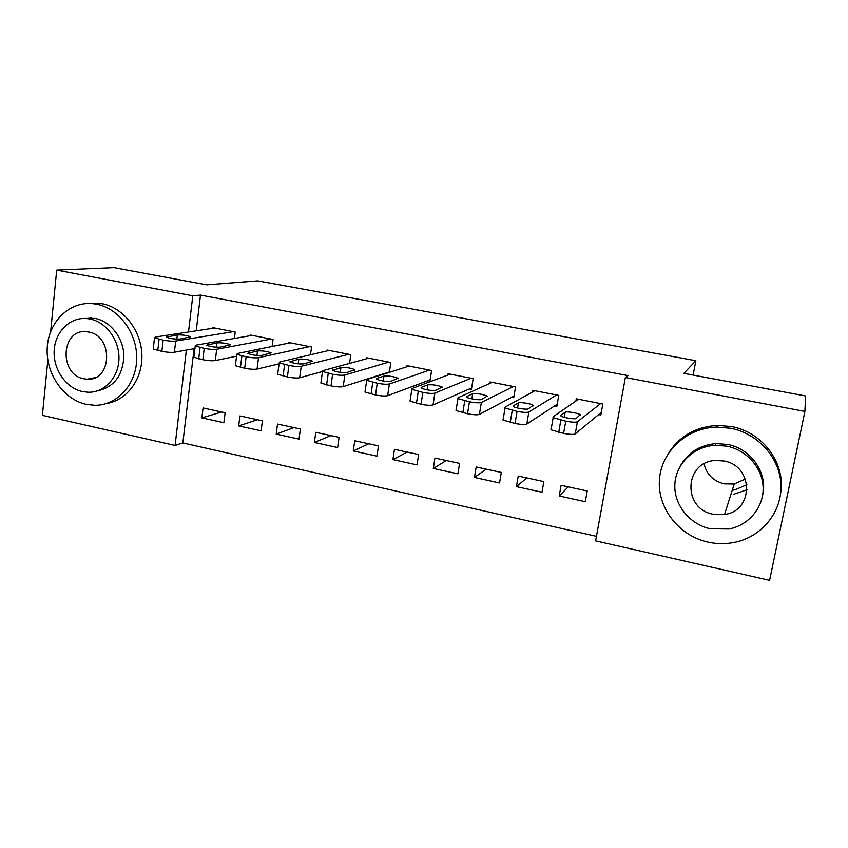 <?xml version="1.0" encoding="UTF-8"?>
<svg xmlns="http://www.w3.org/2000/svg" width="848" height="848" viewBox="0 0 848 848"><rect width="100%" height="100%" fill="white"/><g stroke="black" fill="none" stroke-linecap="round" stroke-linejoin="round"><path stroke-width="1.27" d="M747.13 489.741L733.509 494.32M194.086 348.687L182.839 442.932L596.451 536.339M182.839 442.932L175.091 445.454L42.4 415.35L47.838 360.103M769.592 580.35L595.625 540.876L625.368 377.519L804.9 411.428L769.592 580.35M50.657 331.536L56.71 270.12L113.982 267.65L206.721 284.854L257.728 280.868L695.869 360.718L693.113 375.081M261.099 430.816L262.414 420.788L239.952 415.933L238.691 425.919L261.099 430.816M272.102 346.493L273.024 339.454L250.245 334.992L250.16 335.713M337.621 447.543L339.073 437.345L315.774 432.321L314.364 442.465L337.621 447.543M349.567 363.389L350.807 354.687L327.169 350.054L327.042 350.924M417.046 464.905L418.647 454.549L394.458 449.323L392.91 459.627L417.046 464.905M427.901 380.71L429.947 381.112L431.59 370.502L407.029 365.689L406.86 366.792M499.546 482.947L501.306 472.41L476.173 466.972L474.467 477.456L499.546 482.947M511.598 397.309L513.729 397.733L515.531 386.932L490.006 381.939L489.762 383.413M585.311 501.687L587.229 490.971L561.1 485.332L559.224 495.985L585.311 501.687M598.646 414.577L600.861 415.011L602.833 404.03L576.28 398.825L575.887 401.04M625.368 377.519L627.933 375.6L200.488 295.093L196.217 330.826M554.687 405.853L556.871 406.287L558.747 395.391L532.714 390.292L532.417 392.073M542.01 492.222L543.844 481.6L518.223 476.067L516.432 486.635L542.01 492.222M469.336 388.925L471.435 389.349L473.152 378.632L448.115 373.735L447.914 374.996M457.909 473.841L459.574 463.39L434.929 458.068L433.296 468.456L457.909 473.841M389.359 372.367L390.811 362.509L366.718 357.792L366.58 358.768M388.002 372.791L387.239 372.643M376.957 456.15L378.484 445.868L354.75 440.737L353.266 450.966L376.957 456.15M310.495 354.782L311.555 346.991L288.352 342.454L288.246 343.239M299.005 439.105L300.383 428.993L277.519 424.053L276.183 434.112L299.005 439.105M234.408 338.458L235.203 332.045L212.848 327.667L212.763 328.324M223.883 422.686L225.123 412.732L203.075 407.962L201.866 417.873L223.883 422.686M56.71 270.12L192.793 295.814L188.51 331.992M186.369 350.076L175.091 445.454M695.869 360.718L683.859 373.364L805.6 395.952L804.9 411.428M200.488 295.093L192.793 295.814M568.181 486.858L559.224 495.985M526.799 477.922L516.432 486.635M486.19 469.145L474.467 477.456M446.334 460.528L433.296 468.456M407.199 452.069L392.91 459.627M368.763 443.769L353.266 450.966M331.027 435.618L314.364 442.465M293.959 427.604L276.183 434.112M257.538 419.728L238.691 425.919M221.752 412.001L201.866 417.873M600.607 403.595L577.403 421.763C575.728 422.484 571.838 422.293 565.743 421.17L553.15 417.672L552.991 416.856L578.484 399.26M550.903 428.95L551.062 429.809L563.613 433.392C569.697 434.515 573.577 434.695 575.262 433.911L601.349 412.34M576.195 418.424C575.156 419.601 562.627 417.576 560.899 415.955L560.772 415.329L565.171 412.223C566.284 411.11 578.484 413.093 580.191 414.661L576.195 418.424M556.574 394.967L528.845 412.001C526.979 412.679 523.046 412.467 517.068 411.375L505.026 408.036L504.963 407.21L534.876 390.716M502.991 419.188L503.044 420.067L515.043 423.47C521.011 424.583 524.933 424.763 526.809 424.042L557.231 404.199M528.346 408.842C527.043 409.934 514.916 408.005 513.305 406.457L513.252 405.821L518.425 402.906C519.782 401.878 531.59 403.765 533.201 405.27L528.346 408.842M513.39 386.518L481.346 402.461C479.29 403.086 475.325 402.864 469.442 401.782L457.931 398.613L457.984 397.765L492.116 382.353M456.107 409.637L456.044 410.527L467.524 413.771C473.396 414.852 477.36 415.064 479.417 414.386L514.015 396.027M481.516 399.461C479.979 400.468 468.234 398.634 466.718 397.161L466.75 396.504L472.665 393.79C477.551 393.355 482.395 394.119 487.197 396.069L481.516 399.461M745.424 479.014L734.241 484.007L724.171 483.858C713.274 481.039 706.564 474.382 704.052 463.877M730.69 428.261L716.942 427.085C686.7 427.699 661.26 451.518 659.426 479.756C657.317 507.973 678.835 535.745 708.059 542.137C717.387 544.172 726.683 544.151 735.937 542.063C762.469 536.095 782.163 511.461 780.976 484.685C779.948 457.92 758.038 433.487 730.69 428.261M780.722 492.794C785.746 463.135 762.384 431.95 731.421 426.565L717.79 425.41C696.696 426.555 680.531 435.406 669.284 451.984M680.753 465.276C688.428 452.175 700.215 444.956 716.115 443.599L727.478 444.437C751.042 448.581 768.108 473.237 762.596 495.402M726.768 446.154L715.32 445.306C693.728 446.355 675.877 463.729 674.86 484.091C673.651 504.433 689.329 524.265 710.348 528.792L729.174 528.982C748.826 525.156 763.688 507.348 763.126 487.748C762.702 468.149 746.812 450.065 726.768 446.154M713.242 514.238L724.531 514.492C754.137 510.909 753.724 465.637 723.821 460.983L715.585 460.475C684.082 461.609 682.237 509.012 713.242 514.238M732.269 490.208L734.898 489.837L746.897 484.717M96.661 304.231L92.57 303.648C69.176 301.39 48.548 321.89 47.223 347.722C45.612 373.523 63.324 399.387 86.178 404.337L94.605 405.291C116.865 405.63 136.146 384.939 136.698 359.202C137.493 333.487 119.155 308.449 96.661 304.231M106.413 403.542C127.062 400.373 142.899 378.886 141.881 354.559C141.044 330.243 123.352 307.729 102.152 303.722L88.234 303.489M83.878 318.435L95.177 318.424C110.717 321.424 123.564 338.14 123.893 355.959C122.843 375.685 113.908 387.356 97.085 390.97M90.047 318.996L86.634 318.53C69.812 317.088 55.025 331.96 54.155 350.69C53.085 369.389 65.985 388.055 82.5 391.575L88.16 392.242C104.399 392.677 118.487 377.71 118.953 359.033C119.6 340.377 106.371 322.134 90.047 318.996M83.825 378.78L87.227 379.194C112.021 381.282 113.611 335.85 88.69 332.013L86.231 331.685C60.929 328.833 58.788 374.636 83.825 378.78M88.849 378.876L89.39 379.13M471.053 378.229L434.865 393.122C432.628 393.705 428.632 393.461 422.855 392.401L411.831 389.38L412.001 388.522L450.193 374.138M410.178 400.298L410.05 401.189L421.032 404.273C426.798 405.344 430.795 405.556 433.042 404.931L471.668 387.907M435.681 390.281C430.657 390.716 425.791 389.963 421.106 388.045L421.223 387.388L427.848 384.854C432.819 384.473 437.589 385.204 442.168 387.07L435.681 390.281M429.523 370.099L389.38 383.985C386.974 384.515 382.936 384.261 377.254 383.222L366.696 380.339L366.993 379.48L409.065 366.092M365.128 391.204L365 392.041L375.537 394.988C381.197 396.037 385.236 396.26 387.642 395.677L430.137 379.872M390.811 381.303C385.702 381.685 380.9 380.953 376.438 379.13L376.65 378.462L383.953 376.109C388.999 375.759 393.705 376.48 398.072 378.261L390.811 381.303M388.797 362.117L344.85 375.039C342.274 375.526 338.204 375.261 332.628 374.244L322.494 371.488L322.929 370.629L368.71 358.185M321.01 382.289L320.894 383.073L330.996 385.893C336.561 386.921 340.631 387.165 343.207 386.624L389.412 371.954M346.864 372.505C341.68 372.844 336.953 372.134 332.681 370.385L340.949 367.534C346.069 367.237 350.712 367.937 354.888 369.633L346.864 372.505M348.825 354.294L301.241 366.272C298.517 366.718 294.404 366.442 288.924 365.446L279.204 362.817L279.776 361.958L329.13 350.436M277.794 373.555L277.688 374.297L287.387 376.989C292.857 377.996 296.959 378.25 299.683 377.763L322.494 371.53M303.828 363.887C298.57 364.184 293.896 363.495 289.815 361.82L298.814 359.139C303.997 358.874 308.577 359.552 312.573 361.184L303.828 363.887M309.605 346.62L258.523 357.686C255.651 358.1 251.527 357.814 246.132 356.828L236.793 354.316L237.504 353.468L290.27 342.825M235.447 365L235.362 365.7L244.68 368.265C250.065 369.262 254.188 369.527 257.061 369.071L279.066 363.866M261.661 355.439C256.34 355.694 251.729 355.026 247.817 353.436L257.516 350.902C262.763 350.68 267.29 351.348 271.116 352.895L261.661 355.439M271.116 339.083L216.685 349.281C213.675 349.652 209.52 349.355 204.22 348.39L195.241 345.984L196.089 345.147L252.142 335.363M193.969 356.616L193.885 357.262L202.842 359.722C208.142 360.697 212.286 360.983 215.307 360.57L236.56 356.192M220.342 347.171C214.957 347.383 210.399 346.726 206.658 345.21L217.035 342.836C222.335 342.645 226.808 343.302 230.476 344.786L220.342 347.171M233.327 331.685L175.695 341.044C172.547 341.384 168.36 341.076 163.145 340.122L154.506 337.822L155.502 336.995L214.692 328.028M153.308 348.401L153.234 349.005L161.862 351.358C167.067 352.312 171.243 352.609 174.391 352.227L194.934 348.539M179.85 339.062C174.412 339.242 169.897 338.596 166.303 337.144L177.338 334.928C182.691 334.769 187.122 335.405 190.641 336.826L179.85 339.062M575.262 433.911L577.403 421.763M563.613 433.392L565.743 421.17M558.705 432.385L560.825 420.184M565.171 412.223L564.28 417.301M526.809 424.042L528.845 412.001M515.043 423.47L517.068 411.375M510.242 422.495L512.256 410.4M518.425 402.906L517.577 408.005M479.417 414.386L481.346 402.461M467.524 413.771L469.442 401.782M462.828 412.817L464.736 400.839M466.75 396.504L466.654 397.097M472.665 393.79L471.848 398.857M433.042 404.931L434.865 393.122M421.032 404.273L422.855 392.401M416.442 403.341L418.255 391.479M421.223 387.388L421.117 388.066M427.848 384.854L427.074 389.868M387.642 395.677L389.38 383.985M375.537 394.988L377.254 383.222M371.042 394.066L372.749 382.321M376.65 378.462L376.544 379.204M383.953 376.109L383.222 381.038M343.207 386.624L344.85 375.039M330.996 385.893L332.628 374.244M326.597 384.992L328.218 373.353M332.999 369.728L332.882 370.534M340.949 367.534L340.271 372.367M299.683 377.763L301.241 366.272M287.387 376.989L288.924 365.446M283.084 376.109L284.61 364.576M290.239 361.163L290.122 362.032M298.814 359.139L298.178 363.845M257.061 369.071L258.523 357.686M244.68 368.265L246.132 356.828M240.461 367.407L241.903 355.98M248.347 352.779L248.231 353.69M257.516 350.902L256.933 355.46M215.307 360.57L216.685 349.281M202.842 359.722L204.22 348.39M198.708 358.884L200.075 347.553M207.294 344.553L207.177 345.518M217.035 342.836L216.494 347.235M174.391 352.227L175.695 341.044M161.862 351.358L163.145 340.122M157.802 350.531L159.085 339.306M167.056 336.497L166.939 337.493M177.338 334.928L176.85 339.147M551.062 429.809L553.15 417.672M580.191 414.661L580.053 415.467M503.044 420.067L505.026 408.036M533.201 405.27L533.074 405.991M456.044 410.527L457.931 398.613M487.197 396.069L487.091 396.737M716.942 427.085L717.79 425.41M716.115 443.599L715.32 445.306M734.241 484.007L724.531 514.492M92.57 303.648L98.092 303.139M91.785 317.947L86.634 318.53M95.05 377.667L87.227 379.194M410.05 401.189L411.831 389.38M442.168 387.07L442.073 387.695M365 392.041L366.696 380.339M398.072 378.261L397.988 378.855M320.894 383.073L322.494 371.488M354.888 369.633L354.803 370.194M277.688 374.297L279.204 362.817M235.362 365.7L236.793 354.316M193.885 357.262L195.241 345.984M153.234 349.005L154.506 337.822"/></g></svg>
